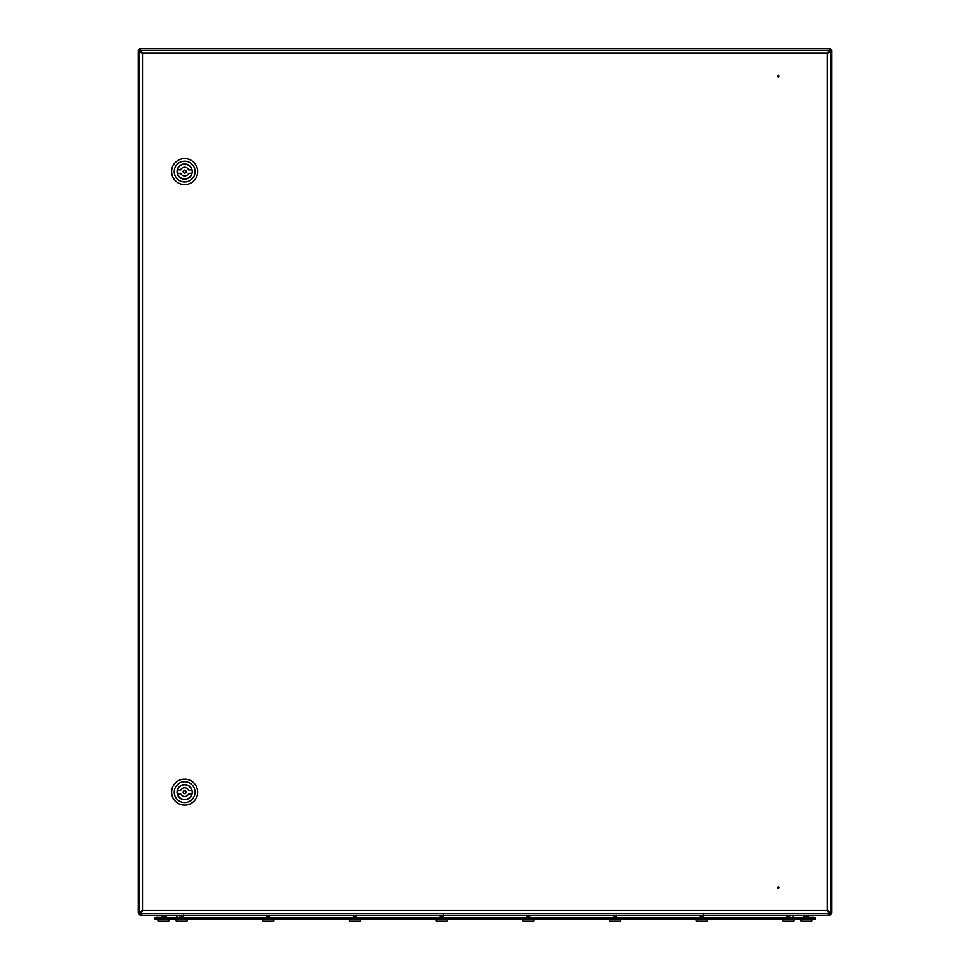 <?xml version="1.0" encoding="UTF-8"?>
<svg xmlns="http://www.w3.org/2000/svg" width="970" height="970" viewBox="0 0 970 970"><rect width="100%" height="100%" fill="white"/><g stroke="black" fill="none" stroke-linecap="round" stroke-linejoin="round"><path stroke-width="1.45" d="M831.69 888.471L831.69 889.999M138.31 889.999L138.31 888.471M828.235 914.031L828.744 915.243L141.256 915.243L141.766 914.031M141.293 912.249L141.923 911.63M142.347 52.841L138.31 50.016L139.522 50.016L141.256 51.749L139.522 50.016M827.907 911.448L828.732 912.285L828.744 911.351M830.478 50.016L828.744 51.749L831.69 50.016L830.478 50.016L827.519 52.974M141.099 912.297L142.517 910.563L141.099 913.51L141.099 912.297L138.31 912.297L138.31 50.016M831.69 50.016L831.69 912.297L828.841 912.297L827.422 910.563L828.841 913.51L828.841 912.297M139.825 48.5L139.825 49.712L141.559 51.446L139.825 48.5L830.174 48.5L830.174 49.712L828.441 51.446L830.174 48.5M139.825 49.712L141.256 51.446M828.744 51.446L830.174 49.712M139.522 912.297A1.734 1.734 0 0 0 141.256 914.031M138.31 912.297A2.946 2.946 0 0 0 141.256 915.243M828.744 914.031A1.734 1.734 0 0 0 830.478 912.297M828.744 915.243A2.946 2.946 0 0 0 831.69 912.297M828.235 915.243L828.235 913.51M141.766 913.51L141.766 915.243M778.364 887.865L778.364 887.15L778.364 887.865M778.364 888.265A0.764 0.764 0 0 1 777.601 887.501A0.764 0.764 0 0 1 778.364 886.738A0.764 0.764 0 0 1 779.128 887.501A0.764 0.764 0 0 1 778.364 888.265M778.364 76.594L778.364 75.878L778.364 76.594M778.364 75.466A0.764 0.764 0 0 1 779.128 76.23A0.764 0.764 0 0 1 778.364 77.006A0.764 0.764 0 0 1 777.601 76.23A0.764 0.764 0 0 1 778.364 75.466M142.517 53.18L141.099 50.234L142.517 53.18L142.517 910.563L139.571 911.982L142.517 910.563L827.422 910.563L827.422 53.18L830.368 51.749L827.422 53.18L142.517 53.18L139.571 51.749L142.517 53.18M828.841 50.234L827.422 53.18L828.841 50.234L141.099 50.234M830.368 911.982L827.422 910.563L830.368 911.982L830.368 51.749M141.099 913.51L828.841 913.51M139.571 51.749L139.571 911.982M184.639 170.065A1.516 1.516 0 0 0 183.124 171.581A1.516 1.516 0 0 0 184.639 173.096A1.516 1.516 0 0 0 186.155 171.581A1.516 1.516 0 0 0 184.639 170.065M191.805 169.847A7.372 7.372 0 0 0 177.486 169.847L180.675 169.847A4.329 4.329 0 0 1 188.617 169.847L191.805 169.847M184.639 179.159A7.578 7.578 0 0 0 192.23 171.581A7.578 7.578 0 0 0 184.639 163.991A7.578 7.578 0 0 0 177.061 171.581A7.578 7.578 0 0 0 184.639 179.159M184.639 161.178A10.403 10.403 0 0 0 174.248 171.581A10.403 10.403 0 0 0 184.639 181.972A10.403 10.403 0 0 0 195.043 171.581A10.403 10.403 0 0 0 184.639 161.178M184.639 184.579A12.998 12.998 0 0 1 171.641 171.581A12.998 12.998 0 0 1 184.639 158.571A12.998 12.998 0 0 1 197.65 171.581A12.998 12.998 0 0 1 184.639 184.579M177.486 173.315L180.675 173.315A4.329 4.329 0 0 0 188.617 173.315L191.805 173.315A7.372 7.372 0 0 1 177.486 173.315M184.639 790.647A1.516 1.516 0 0 0 183.124 792.163A1.516 1.516 0 0 0 184.639 793.678A1.516 1.516 0 0 0 186.155 792.163A1.516 1.516 0 0 0 184.639 790.647M191.805 790.429A7.372 7.372 0 0 0 177.486 790.429L180.675 790.429A4.329 4.329 0 0 1 188.617 790.429L191.805 790.429M184.639 799.741A7.578 7.578 0 0 0 192.23 792.163A7.578 7.578 0 0 0 184.639 784.572A7.578 7.578 0 0 0 177.061 792.163A7.578 7.578 0 0 0 184.639 799.741M184.639 781.759A10.403 10.403 0 0 0 174.248 792.163A10.403 10.403 0 0 0 184.639 802.566A10.403 10.403 0 0 0 195.043 792.163A10.403 10.403 0 0 0 184.639 781.759M184.639 805.161A12.998 12.998 0 0 1 171.641 792.163A12.998 12.998 0 0 1 184.639 779.165A12.998 12.998 0 0 1 197.65 792.163A12.998 12.998 0 0 1 184.639 805.161M177.486 793.896L180.675 793.896A4.329 4.329 0 0 0 188.617 793.896L191.805 793.896A7.372 7.372 0 0 1 177.486 793.896M155.988 915.243L161.808 915.85L155.988 915.85M157.758 915.85L161.808 915.85M814.012 915.243L808.083 915.413M808.083 915.668L812.242 915.85M808.083 915.85L814.012 915.85M815.224 917.838L815.224 919.051L806.555 919.051L806.555 917.838L815.224 917.838M163.445 917.838L163.445 919.051L154.776 919.051L154.776 917.838L806.555 917.838M163.445 919.051L806.555 919.051M161.917 916.116A2.595 2.595 0 0 0 161.287 917.632A2.595 2.595 0 0 1 161.917 916.116A2.595 2.595 0 0 0 161.287 917.632A2.595 2.595 0 0 1 161.917 916.116L161.917 915.91M808.325 916.456A2.595 2.595 0 0 1 808.713 917.632A2.595 2.595 0 0 0 808.325 916.456A2.595 2.595 0 0 1 808.713 917.632M803.524 917.838A2.595 2.595 0 0 1 804.663 915.692A2.595 2.595 0 0 0 803.524 917.838M166.476 917.838A2.595 2.595 0 0 0 164.961 915.474A2.595 2.595 0 0 1 166.476 917.838M164.961 915.195L161.917 915.886L162.293 916.735L164.961 915.243M265.756 921.367L270.691 921.233M177.668 921.16L184.009 921.233M183.197 916.844L182.081 916.844L183.96 917.838M180.59 916.844L183.682 914.916M183.16 915.195L180.129 915.886L180.129 916.735M180.093 916.844L179.317 917.838M182.081 916.844L183.112 916.638M181.438 915.243L179.595 915.522L180.177 915.947M180.856 921.379L182.421 921.379M269.866 916.844L268.751 916.844L270.642 917.838M267.271 916.844L269.83 915.243M269.83 915.195L266.798 915.886L266.798 916.735M266.762 916.844L265.998 917.838M268.751 916.844L269.781 916.638M268.108 915.243L266.265 915.522L266.847 915.947M162.778 921.379L165.809 921.233M805.9 921.379L808.931 921.233M808.034 915.256L807.161 915.45L808.083 915.935L805.403 916.735L808.083 916.735L808.883 917.838M802.578 921.16L805.73 921.5M351.007 921.16L357.36 921.233M356.548 916.844L355.432 916.844L357.312 917.838M356.511 915.195L353.468 915.886L353.468 916.735M356.511 915.243L353.832 916.735L355.432 916.844M353.432 916.844L352.668 917.838M354.777 915.243L352.947 915.522L353.516 915.947M356.463 915.874L353.832 916.735M444.224 921.367L442.441 921.379M437.688 921.16L440.877 921.379M443.217 916.844L442.102 916.844L443.981 917.838M440.61 916.844L443.714 914.916M443.181 915.195L440.15 915.886L440.15 916.735M440.113 916.844L439.337 917.838M442.102 916.844L443.132 916.638M441.459 915.243L439.616 915.522L440.198 915.947M527.68 921.379L530.711 921.233M525.776 921.367L527.51 921.5M529.887 916.844L528.771 916.844L530.663 917.838M527.292 916.844L529.85 915.243M529.85 915.195L526.819 915.886L526.819 916.735M526.783 916.844L526.019 917.838M528.771 916.844L529.802 916.638M528.129 915.243L526.286 915.522L526.868 915.947M614.349 921.379L617.381 921.233M616.568 916.844L615.453 916.844L617.332 917.838M614.18 921.5L611.039 921.16M616.532 915.195L613.489 915.886L613.489 916.735M616.532 915.243L613.852 916.735L615.453 916.844M613.452 916.844L612.688 917.838M614.798 915.243L612.967 915.522L613.537 915.947M616.483 915.874L613.852 916.735M164.997 916.844L163.881 916.844L165.761 917.838M162.62 921.5L159.468 921.16M161.881 916.844L161.117 917.838M163.881 916.844L164.912 916.638M163.227 915.243L161.396 915.522L161.966 915.947M805.512 916.844L808.034 916.638M808.083 915.195L805.039 915.886L805.039 916.735M805.003 916.844L804.239 917.838M806.349 915.243L804.518 915.522L805.088 915.947M805.779 921.379L807.343 921.379M704.244 921.367L702.462 921.379M703.238 916.844L702.122 916.844L704.002 917.838M700.631 916.844L703.735 914.916M697.709 921.16L700.91 921.379M703.202 915.195L700.17 915.886L700.17 916.735M700.134 916.844L699.358 917.838M702.122 916.844L703.153 916.638M701.48 915.243L699.637 915.522L700.219 915.947M784.378 921.16L790.732 921.233M789.907 916.844L788.792 916.844L790.683 917.838M787.313 916.844L789.871 915.243M789.871 915.195L786.84 915.886L786.84 916.735M786.803 916.844L786.039 917.838M788.792 916.844L789.822 916.638M788.149 915.243L786.318 915.522L786.888 915.947M187.149 919.051L187.149 921.173L176.14 921.173L176.14 919.051M273.819 919.051L273.819 921.173L262.809 921.173L262.809 919.051M360.488 919.051L360.488 921.173L349.491 921.173L349.491 919.051M447.17 919.051L447.17 921.173L436.161 921.173L436.161 919.051M533.839 919.051L533.839 921.173L522.83 921.173L522.83 919.051M620.509 919.051L620.509 921.173L609.512 921.173L609.512 919.051M707.191 919.051L707.191 921.173L696.181 921.173L696.181 919.051M793.86 919.051L793.86 921.173L782.851 921.173L782.851 919.051M168.938 919.051L168.938 921.173L157.94 921.173L157.94 919.051M812.06 919.051L812.06 921.173L801.062 921.173L801.062 919.051M141.256 912.261L141.256 911.303M141.256 52.428L141.256 51.749M828.744 51.749L828.744 52.38M161.59 915.413L155.818 915.413M155.818 915.668L161.505 915.668M793.12 915.243L793.12 917.838M176.879 915.243L176.879 917.838M808.119 916.844L807.004 916.844M272.291 921.16L270.885 921.391L272.291 921.16M185.622 921.16L184.203 921.391M265.938 921.233L264.337 921.16M267.538 921.379L269.09 921.379M167.422 921.16L166.003 921.391L167.422 921.16M810.532 921.16L809.125 921.391M358.961 921.16L357.554 921.391L358.961 921.16M354.208 921.379L355.772 921.379M444.236 921.391L445.642 921.16L444.03 921.233M532.312 921.16L530.905 921.391L532.312 921.16M525.97 921.233L524.358 921.16M527.559 921.379L529.111 921.379M618.993 921.16L617.575 921.391L618.993 921.16M614.228 921.379L615.792 921.379M162.657 921.379L164.209 921.379M704.256 921.391L705.663 921.16L704.062 921.233M792.332 921.16L790.926 921.391L792.332 921.16M787.579 921.379L789.131 921.379"/></g></svg>
